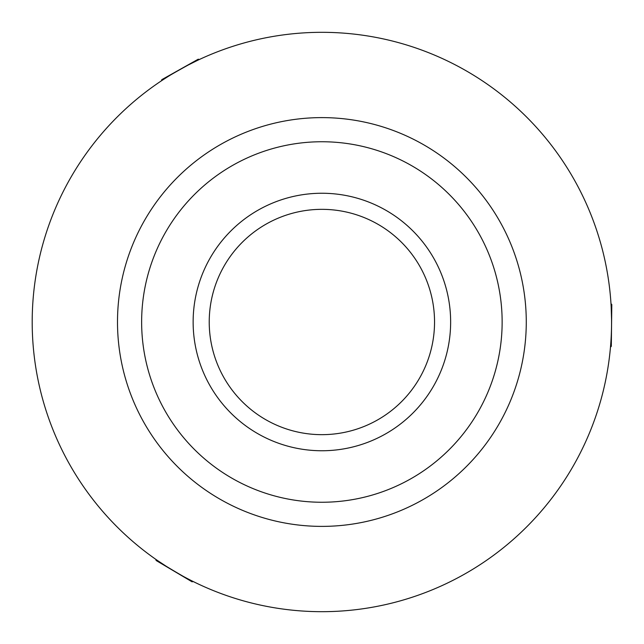 <?xml version="1.0" encoding="UTF-8"?>
<svg xmlns="http://www.w3.org/2000/svg" width="644" height="644" viewBox="0 0 644 644"><rect width="100%" height="100%" fill="white"/><g stroke="black" fill="none" stroke-linecap="round" stroke-linejoin="round"><path stroke-width="0.97" d="M209.228 322A112.66 112.66 0 0 1 321.887 209.34A112.66 112.66 0 0 1 434.539 322A112.66 112.66 0 0 1 321.887 434.66A112.66 112.66 0 0 1 209.228 322M321.887 450.752A128.752 128.752 0 0 1 193.136 322A128.752 128.752 0 0 1 321.887 193.248A128.752 128.752 0 0 1 450.639 322A128.752 128.752 0 0 1 321.887 450.752M167.609 567.187L157.152 560.288C155.679 560.296 192.419 582.096 191.759 580.816L187.018 578.376M186.688 65.793L197.893 60.19C198.618 58.91 161.37 79.832 162.811 79.896L167.295 77.006M611.092 305.288L611.172 306.705M611.172 306.818L611.567 319.899M325.301 32.337A289.687 289.687 0 0 0 32.216 318.587A289.687 289.687 0 0 0 318.474 611.663A289.687 289.687 0 0 0 611.55 325.413A289.687 289.687 0 0 0 325.301 32.337M324.294 117.627A204.39 204.39 0 0 0 117.514 319.593A204.39 204.39 0 0 0 319.48 526.373A204.39 204.39 0 0 0 526.261 324.407A204.39 204.39 0 0 0 324.294 117.627M319.762 502.24A180.248 180.248 0 0 0 502.127 324.125A180.248 180.248 0 0 0 324.013 141.761A180.248 180.248 0 0 0 141.648 319.875A180.248 180.248 0 0 0 319.762 502.24M610.995 303.678L611.8 304.507L611.309 346.319L610.48 347.124M193.2 581.532L192.081 581.822L156.122 560.489L155.832 559.37M161.467 80.782L161.781 79.671L198.231 59.2L199.342 59.506"/></g></svg>
